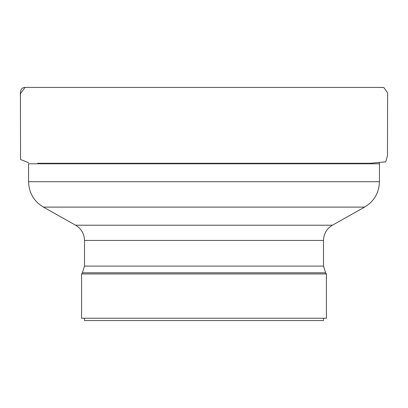 <?xml version="1.0" encoding="UTF-8"?>
<svg xmlns="http://www.w3.org/2000/svg" width="408" height="408" viewBox="0 0 408 408"><rect width="100%" height="100%" fill="white"/><g stroke="black" fill="none" stroke-linecap="round" stroke-linejoin="round"><path stroke-width="0.61" d="M139.888 225.211L75.597 225.211C81.314 228.684 84.288 233.769 84.512 240.45L323.498 240.45L323.498 266.103L325.604 272.784L326.415 273.941L81.6 273.941L81.6 318.24L326.415 318.24L326.415 273.941M323.498 240.45C323.728 233.769 326.701 228.684 332.413 225.211L75.597 225.211L43.411 207.106C33.884 201.312 28.932 192.846 28.555 181.703L379.455 181.703C379.078 192.846 374.126 201.312 364.604 207.106L43.411 207.106M28.555 181.703L28.555 163.776L379.455 163.776L379.455 181.703M379.42 162.721L379.455 163.776M84.512 318.24L84.512 320.571L323.498 320.571L323.498 318.24M28.591 162.716L20.558 159.513L20.425 98.124C20.364 94.187 19.375 87.455 25.082 87.429L382.908 87.429M25.036 87.429L20.4 93.733L20.461 120.885M325.604 272.784L82.411 272.784L81.6 273.941M84.512 240.45L84.512 266.103L323.498 266.103M364.604 207.106L332.413 225.211L268.127 225.211M84.512 266.103L82.411 272.784M37.618 163.292L370.413 163.292L385.769 161.838L387.478 155.647L387.6 92.82L383.806 87.491L376.196 87.429M330.261 87.429L253.322 87.429M215.516 87.429L25.092 87.429"/></g></svg>
